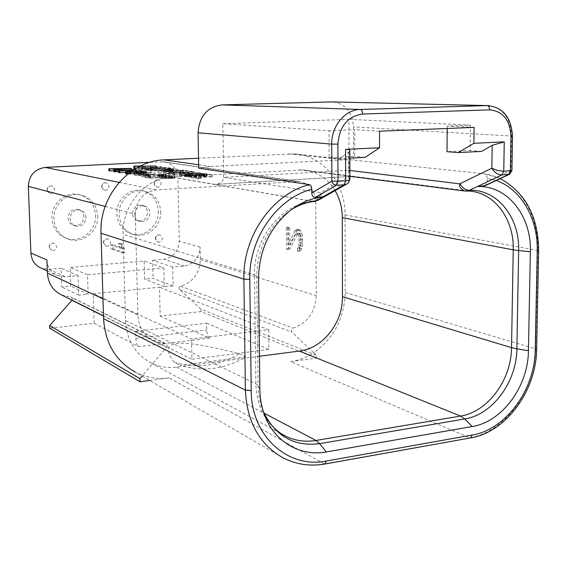 <?xml version="1.0" encoding="UTF-8"?>
<svg xmlns="http://www.w3.org/2000/svg" width="567" height="567" viewBox="0 0 567 567"><rect width="100%" height="100%" fill="white"/><g stroke="black" fill="none" stroke-linecap="round" stroke-linejoin="round"><path stroke-width="0.43" stroke-dasharray="2.83 2.13" d="M325.082 463.99L324.246 463.849C309.773 466.372 296.13 464.408 283.309 457.959L135.322 372.115L142.721 375.311L166.45 347.408L103.492 316.025M102.981 298.823L137.873 314.94C138.681 327.435 144.231 336.21 154.529 341.263L165.855 343.68C167.244 344.601 167.442 345.842 166.45 347.408M137.873 314.94L135.265 214.234C136.25 200.172 143.196 192.057 156.123 189.888L299.44 181.532C309.49 183.481 314.933 190.25 315.762 201.824L316.251 295.662C315.195 312.233 307.477 323.048 293.082 328.095C291.289 329.066 290.914 330.398 291.962 332.085L313.693 352.773C333.85 338.379 344.353 318.3 345.204 292.529L345.062 214.9C345.516 183.311 322.758 155.117 294.082 153.905L198.528 158.221M142.097 376.049L142.721 375.311C151.233 378.224 160.007 379.082 169.058 377.891L149.745 380.478M290.46 361.59C298.653 360.456 306.4 357.515 313.693 352.773L316.23 355.183L316.244 358.131L290.46 361.59L469.696 437.802C505.105 432.097 535.468 390.146 535.68 348.528L537.686 250.281C538.933 212.526 516.246 178.321 484.806 173.849L348.705 159.618L210.485 166.45L198.712 168.193M496.203 180.504L487.28 178.18L487.23 181.575L485.288 185.615M313.792 201.505L312.601 201.42C316.896 200.583 319.625 197.685 320.773 192.723L223.667 177.4L222.909 180.271L221.428 182.057L218.458 183.772L215.184 184.424L170.66 176.939C144.663 178.669 121.806 205.892 123.145 234.348L254.519 274.903C253.378 238.827 281.515 203.907 312.644 201.427M318.93 199.825C321.113 198.252 321.73 195.884 320.773 192.723L348.528 176.698C349.69 179.916 349.194 182.305 347.047 183.864L346.458 184.197M222.824 123.734L348.925 119.353L348.988 170.334L223.667 177.4L222.824 123.734L329.03 130.686L329.129 157.633L354.765 156.336L354.744 129.68L329.03 130.686M329.129 157.633L339.25 158.696L348.492 152.289L348.528 176.698L349.867 178.683M379.536 131.211L354.744 129.68M474.111 127.398L447.243 126.051L470.475 125.144L470.156 150.503L446.994 151.68M348.925 119.353L470.475 125.144M447.243 126.051L447.221 128.482M339.25 158.696L349.839 158.15M365.148 157.371L354.765 156.336M349.832 150.645L348.492 152.289M316.244 358.131L201.016 311.602L160.17 316.074L159.497 287.228L93.229 293.727L191.504 338.995L268.723 329.732L159.497 287.228M49.712 328.165L94.15 323.296L138.709 346.692L209.811 338.123L160.17 316.074M245.894 356.771L180.171 365.304C202.823 372.193 224.73 369.351 245.894 356.771L239.182 353.758C209.074 345.842 188.322 342.383 176.918 343.389C166.648 344.934 165.684 351.179 174.034 362.115L180.171 365.304M174.034 362.115C196.487 368.961 218.203 366.176 239.182 353.758M316.23 355.183L200.966 309.143L201.016 311.602M200.966 309.143L179.633 289.531C178.711 288.114 179.016 287.008 180.568 286.229C193.007 282.246 199.591 273.365 200.335 259.587L200.101 247.12C199.35 257.779 194.091 264.08 184.318 266.022L172.687 267.078L173.091 285.896L164.317 286.753L163.891 267.879L144.146 260.99L70.173 267.447L70.797 286.137L61.732 286.994L61.08 268.241L48.861 269.304L41.278 268.191M46.919 259.934C47.508 267.454 51.087 272.699 57.65 275.661L65.481 276.795L78.118 275.654L78.756 295.152L88.133 294.23L87.516 274.797L163.891 267.879M61.739 295.031L71.392 297.2L72.42 298.476L72.03 300.163M94.15 323.296L93.229 293.727M173.091 285.896L153.111 278.369L144.599 279.17L144.146 260.99M164.317 286.753L144.599 279.17M172.687 267.078L152.672 260.246L153.111 278.369M87.516 274.797L70.173 267.447M149.964 162.304L163.948 161.786C172.418 163.409 177.074 168.838 177.925 178.081L179.243 241.088C178.534 251.358 173.438 257.411 163.955 259.261L152.672 260.246M78.118 275.654L61.08 268.241M49.294 247.127C49.683 244.101 51.321 242.796 54.219 243.208L56.657 246.546C56.253 249.593 54.595 250.89 51.675 250.437L49.294 247.127M103.52 242.846C103.867 239.976 105.391 238.679 108.099 238.962L110.579 242.286C110.218 245.178 108.68 246.468 105.951 246.149L103.52 242.846M101.854 186.713C102.117 184.048 103.506 182.737 106.022 182.78L108.099 183.977L108.963 186.302C108.694 188.988 107.291 190.299 104.746 190.221L102.705 189.017L101.854 186.713M154.267 183.708C154.515 181.142 155.833 179.852 158.207 179.852L160.248 181.001L161.099 183.318C160.844 185.905 159.511 187.188 157.109 187.167L155.103 186.004L154.267 183.708M155.571 238.735C155.89 235.992 157.321 234.71 159.866 234.908L162.353 238.204C162.02 240.968 160.574 242.237 158.016 242.017L155.571 238.735M95.561 215.354C96.503 230.386 80.79 243.342 67.005 238.615C57.877 235.27 52.859 228.508 51.973 218.323C51.044 204 65.219 191.341 78.459 194.431C88.856 197.245 94.554 204.226 95.561 215.354M158.328 211.08C159.079 225.312 144.939 237.786 132.033 234.036C122.777 231.045 117.709 224.341 116.823 213.908C116.072 200.229 129.035 188.017 141.459 190.491C151.743 193 157.364 199.868 158.328 211.08M47.238 189.846C47.515 187.067 48.996 185.735 51.682 185.848L53.773 187.089L54.652 189.421C54.361 192.227 52.866 193.553 50.151 193.397L48.103 192.149L47.238 189.846M97.715 215.97C98.658 231.074 82.881 244.086 69.046 239.345C59.875 235.992 54.843 229.196 53.95 218.968C53.029 204.567 67.253 191.852 80.557 194.949C90.989 197.777 96.709 204.786 97.715 215.97M160.723 211.654C161.467 225.957 147.278 238.487 134.322 234.724C125.031 231.726 119.942 224.993 119.063 214.51C118.312 200.768 131.324 188.499 143.798 190.98C154.118 193.503 159.759 200.392 160.723 211.654M132.515 213.589C133.139 207.742 136.186 204.921 141.644 205.141C145.251 206.112 147.222 208.578 147.562 212.561C146.896 218.508 143.777 221.307 138.22 220.946C134.748 219.918 132.841 217.466 132.515 213.589M83.895 216.913C83.54 212.986 81.556 210.477 77.934 209.393C72.052 208.968 68.77 211.838 68.09 217.997C68.423 221.803 70.322 224.284 73.774 225.439C79.784 226.042 83.158 223.2 83.895 216.913M134.826 214.191C135.456 208.316 138.511 205.481 143.99 205.701C147.604 206.672 149.589 209.159 149.922 213.149C149.256 219.131 146.13 221.938 140.545 221.584C137.058 220.549 135.152 218.082 134.826 214.191M86.014 217.544C85.66 213.596 83.668 211.08 80.032 209.988C74.128 209.563 70.832 212.448 70.145 218.635C70.485 222.455 72.385 224.95 75.85 226.113C81.889 226.715 85.277 223.859 86.014 217.544M78.756 295.152L61.732 286.994M88.133 294.23L70.797 286.137M287.986 249.452L286.477 249.069L286.292 227.324L287.802 227.658L287.944 244.618L295.471 229.954L297.328 229.748L298.582 230.641L299.858 233.391L300.843 239.777L300.574 246.489L298.731 250.947L297.484 251.245L297.462 248.183L299 245.49L298.944 236.878L298.306 234.887L296.732 233.299L295.499 234.249L287.986 249.452L289.907 249.282L288.397 248.899L288.22 227.176L289.73 227.502L289.872 244.448L297.413 229.798L299.277 229.592L300.538 230.486L302.459 235.837L302.53 246.319L300.673 250.77L299.433 251.075L299.411 248.013L300.949 245.327L300.893 236.715L300.255 234.724L298.681 233.143L297.448 234.086L289.907 249.282M136.264 168.229L143.295 168.64L140.113 169.143L154.791 167.584L133.94 168.115M162.828 169.71L148.051 170.476L167.797 169.661L147.158 169.887L161.375 168.633L159.915 168.406L141.36 169.356L156.953 168.76L144.521 169.887L145.797 170.1L162.828 169.71L162.786 167.683L148.001 168.442L166.251 167.4L147.108 167.867L161.326 166.634L159.866 166.407L141.311 167.35L156.91 166.762L145.747 168.073L162.786 167.683M170.979 171.106L173.63 170.674L169.129 169.873L150.319 170.858L159.745 170.575L163.983 171.184L170.979 171.106L170.936 169.051L173.587 168.626L169.086 167.846L150.269 168.81L159.703 168.534L163.941 169.129L170.936 169.051M158.753 172.269L167.712 171.794L172.524 172.581L164.536 173.233L183.765 172.205L174.976 172.453L170.143 171.666L176.776 171.092L157.746 172.099L158.753 172.269L158.703 170.192L167.662 169.724L172.481 170.49L164.487 171.135L183.722 170.121L174.934 170.362L170.1 169.597L176.734 169.037L158.703 170.192M174.707 174.388L169.434 173.509L176.025 173.155L183.113 173.778L178.485 173.02L183.8 172.737L189.194 173.601L191.66 173.467L185.182 172.432L165.911 173.467L172.212 174.523L174.707 174.388L174.664 172.255L169.384 171.397L175.976 171.05L183.07 171.659L178.442 170.922L183.758 170.639L191.618 171.354L185.14 170.348L165.869 171.362L172.162 172.389L174.664 172.255M174.7 174.941L191.745 174.012L179.207 175.692L180.845 175.968L200.541 174.884L182.702 175.621L194.772 173.963L193.12 173.7L173.63 174.756L174.7 174.941L174.657 172.8L191.703 171.886L179.158 173.53L180.802 173.8L200.505 172.737L182.652 173.467L194.729 171.836L193.078 171.581L174.657 172.8M205.091 175.614L197.649 175.409L187.145 175.99L184.764 176.528L188.124 177.088L206.182 176.422L207.168 176.032L205.091 175.614L205.056 173.445L195.324 173.332L184.722 174.352L189.683 174.976L196.551 174.884L206.147 174.239L207.125 173.856L205.056 173.445M211.271 176.599L191.285 177.712L198.209 178.874L200.803 178.725L194.998 177.762L212.448 176.784L211.271 176.599L211.236 174.409L191.242 175.508L198.167 176.642L200.761 176.493L194.956 175.55L211.236 174.409M118.553 171.588L130.325 170.256L108.885 170.802M113.96 170.858L118.29 171.369L113.981 171.73M125.541 172.425L136.789 171.836L141.41 172.177L135.329 171.121L133.302 171.227L135.832 171.666L118.574 172.566M127.738 174.104L140.736 173.842L145.067 173.467L146.229 173.105L145.655 172.907L134.882 172.807L125.576 173.743M154.026 174.36L136.186 174.388L140.148 175.104L135.208 175.6L145.372 175.444L143.692 175.146L155.046 174.537L154.026 174.36L153.976 172.233L138.653 172.141L136.137 172.276L140.099 172.97L134.166 173.282L145.322 173.304L143.635 173.013L153.976 172.233M147.838 176.181L149.971 176.068L145.457 175.756L147.838 176.181L147.789 174.019L149.915 173.906L145.4 173.608L147.789 174.019M144.068 176.706L141.92 176.819L148.122 177.953L150.29 177.832L145.443 176.954L165.195 176.975L166.329 176.585L165.684 176.372L161.751 175.983L157.484 176.018L163.374 176.457L161.73 176.961L144.068 176.706L144.018 174.537L141.87 174.65L148.065 175.756L150.234 175.635L145.386 174.778L160.851 175.026L166.28 174.409L159.306 173.8L163.785 174.466L161.68 174.778L144.018 174.537M171.815 178.527L174.671 178.031L169.809 177.088L149.518 178.208L159.696 177.896L164.267 178.605L171.815 178.527L171.773 176.309L174.629 175.82L169.76 174.905L149.468 176.004L159.646 175.692L164.217 176.394L171.773 176.309M153.87 167.768L144.713 168.534L141.906 168.073L153.87 167.768L153.82 165.791L144.663 166.542L141.856 166.096L153.82 165.791M165.33 170.972L162.155 170.454L168.144 170.135L171.461 170.752L165.33 170.972L165.28 168.916L162.105 168.413L168.101 168.101L171.305 168.605L165.28 168.916M202.575 175.749L204.453 176.146L201.809 176.543L189.314 176.819L187.493 176.422L188.683 176.146L202.575 175.749L202.539 173.58L204.411 173.963L193.517 174.764L187.45 174.239L202.539 173.58M129.333 170.447L119.772 171.255L117.036 170.766L129.333 170.447L129.283 168.42M135.272 172.978L142.36 172.9L143.664 173.311L133.904 173.984L127.823 173.665L135.272 172.978L135.215 170.887L143.536 170.929L141.778 171.461L130.63 171.893M139.858 174.459L150.673 174.537L142.686 174.962L139.858 174.459L139.808 172.34L150.624 172.411L142.629 172.836L139.808 172.34M165.713 178.357L162.29 177.755L168.746 177.393L172.212 177.995L165.713 178.357L165.663 176.146L162.24 175.557L168.704 175.203L172.283 175.912L165.663 176.146M113.081 248.7L124.442 252.627L124.336 248.658L122.5 244.108L120.544 243.463L122.366 247.992L112.975 244.824L113.081 248.7L110.87 248.885L122.189 252.818L122.082 248.842L120.247 244.292L118.297 243.64L120.112 248.176L110.756 244.994L110.87 248.885M124.442 252.627L122.189 252.818M112.975 244.824L110.756 244.994M122.366 247.992L120.112 248.176M120.544 243.463L118.297 243.64M122.5 244.108L120.247 244.292M124.336 248.658L122.082 248.842M156.06 167.789L156.017 165.805L154.748 165.614L140.531 165.968M154.791 167.584L154.748 165.614M140.113 169.143L140.063 167.145L156.017 165.805M139.177 168.987L139.128 166.989L140.063 167.145M143.295 168.64L143.245 166.648L139.128 166.989M140.184 168.13L140.134 166.159M140.155 166.152L143.245 166.648M133.472 169.944L141.353 170.107L134.804 169.101M134.365 169.37L135.782 169.611L133.826 169.71M130.375 172.077L140.68 171.737L146.18 171.007L140.425 170.582L132.076 170.873M131.778 171.078L135.215 170.887M144.713 168.534L144.663 166.542M141.906 168.073L141.856 166.096M148.051 170.476L148.001 168.442M145.797 170.1L145.747 168.073M144.521 169.887L144.472 167.867M156.953 168.76L156.91 166.762M142.31 169.512L142.26 167.506M141.36 169.356L141.311 167.35M159.915 168.406L159.866 166.407M161.375 168.633L161.326 166.634M147.158 169.887L147.108 167.867M166.301 169.42L166.251 167.4M167.797 169.661L167.747 167.634M149.015 170.639L148.965 168.597M172.021 171.014L171.971 168.959M169.37 171.191L169.327 169.136M167.988 171.227L167.945 169.172M165.869 171.234L165.826 169.172M163.983 171.184L163.941 169.129M162.743 171.071L162.701 169.016M159.745 170.575L159.703 168.534M151.297 171.021L151.247 168.973M150.319 170.858L150.269 168.81M169.129 169.873L169.086 167.846M173.183 170.518L173.141 168.477M173.63 170.674L173.587 168.626M173.112 170.851L173.07 168.796M162.155 170.454L162.105 168.413M166.237 171.028L166.188 168.973M167.378 171.043L167.336 168.987M168.753 171.007L168.711 168.952M169.958 170.943L169.916 168.888M170.993 170.851L170.95 168.803M171.461 170.752L171.411 168.704M171.347 170.653L171.305 168.605M168.144 170.135L168.101 168.101M167.712 171.794L167.662 169.724M157.746 172.099L157.697 170.029M176.776 171.092L176.734 169.037M177.811 171.262L177.769 169.2M170.143 171.666L170.1 169.597M174.976 172.453L174.934 170.362M182.702 172.042L182.659 169.958M183.765 172.205L183.722 170.121M164.536 173.233L164.487 171.135M163.502 173.063L163.459 170.965M172.524 172.581L172.481 170.49M169.434 173.509L169.384 171.397M172.212 174.523L172.162 172.389M165.911 173.467L165.869 171.362M185.182 172.432L185.14 170.348M191.66 173.467L191.618 171.354M189.194 173.601L189.151 171.482M183.8 172.737L183.758 170.639M178.485 173.02L178.442 170.922M183.113 173.778L183.07 171.659M180.632 173.906L180.59 171.787M176.025 173.155L175.976 171.05M191.745 174.012L191.703 171.886M173.63 174.756L173.587 172.623M193.12 173.7L193.078 171.581M194.772 173.963L194.729 171.836M182.702 175.621L182.652 173.467M199.414 174.707L199.378 172.559M200.541 174.884L200.505 172.737M180.845 175.968L180.802 173.8M179.207 175.692L179.158 173.53M203.716 175.487L203.681 173.318M206.622 175.855L206.586 173.686M207.168 176.032L207.125 173.856M207.097 176.202L207.061 174.026M206.182 176.422L206.147 174.239M204.878 176.578L204.843 174.388M202.958 176.727L202.922 174.537M196.593 177.081L196.551 174.884M194.275 177.166L194.233 174.969M192.192 177.202L192.149 175.005M189.725 177.166L189.683 174.976M188.124 177.088L188.081 174.898M186.763 176.954L186.713 174.771M185.267 176.706L185.225 174.523M184.764 176.528L184.722 174.352M184.87 176.358L184.828 174.182M185.827 176.139L185.785 173.97M187.145 175.99L187.103 173.821M189.066 175.841L189.024 173.672M195.367 175.494L195.324 173.332M197.649 175.409L197.607 173.254M199.697 175.38L199.655 173.219M202.121 175.409L202.086 173.247M204.106 175.997L204.063 173.821M201.398 175.65L201.356 173.488M199.995 175.607L199.953 173.445M198.358 175.614L198.315 173.452M196.494 175.678L196.451 173.516M190.179 176.025L190.136 173.856M188.683 176.146L188.634 173.977M187.783 176.28L187.741 174.104M187.493 176.422L187.45 174.239M187.819 176.564L187.776 174.388M189.314 176.819L189.272 174.629M190.491 176.918L190.448 174.728M191.908 176.961L191.866 174.771M193.56 176.954L193.517 174.764M195.452 176.89L195.409 174.7M201.809 176.543L201.767 174.352M203.305 176.415L203.262 174.232M204.184 176.28L204.148 174.104M204.453 176.146L204.411 173.963M191.285 177.712L191.242 175.508M212.448 176.784L212.412 174.593M194.998 177.762L194.956 175.55M200.803 178.725L200.761 176.493M198.209 178.874L198.167 176.642M131.565 170.469L131.551 169.831M130.325 170.256L130.275 168.236M118.29 171.369L118.234 169.327M115.257 170.823L115.221 169.576M119.772 171.255L119.715 169.214M117.036 170.766L116.979 168.739M141.41 172.177L141.353 170.107M135.329 171.121L135.279 169.079M139.354 172.283L139.305 170.213M136.789 171.836L136.739 169.774M135.832 171.666L135.782 169.611M133.302 171.227L133.259 169.739M134.882 172.807L134.826 170.731M131.154 173.006L131.105 170.922M137.108 172.729L137.051 170.653M138.504 172.694L138.454 170.617M140.474 172.666L140.425 170.582M142.204 172.68L142.147 170.603M144.252 172.758L144.202 170.674M145.655 172.907L145.599 170.823M146.229 173.105L146.18 171.007M145.811 173.311L145.762 171.213M145.067 173.467L145.017 171.362M143.734 173.608L143.685 171.51M142.65 173.708L142.6 171.603M140.736 173.842L140.68 171.737M136.973 174.048L136.923 171.936M134.719 174.126L134.662 172.014M133.295 174.161L133.245 172.056M131.296 174.197L131.239 172.085M129.552 174.175L129.517 172.715M126.037 173.537L125.98 171.44M126.81 173.382L126.753 171.291M128.156 173.24L128.099 171.149M129.241 173.148L129.184 171.057M137.916 172.871L137.859 170.787M132.373 173.126L132.317 171.043M130.041 173.289L129.999 171.872M127.823 173.665L127.766 171.567M129.425 173.956L129.368 171.851M130.743 173.998L130.694 171.893M133.904 173.984L133.847 171.872M136.576 173.878L136.519 171.773M139.496 173.722L139.439 171.617M141.828 173.559L141.778 171.461M143.664 173.311L143.607 171.22M143.997 173.183L143.947 171.092M143.586 173.02L143.536 170.929M142.36 172.9L142.303 170.809M141.041 172.857L140.992 170.773M138.702 174.253L138.653 172.141M155.046 174.537L154.997 172.411M143.692 175.146L143.635 173.013M145.372 175.444L145.322 173.304M142.827 175.579L142.778 173.438M141.155 175.281L141.098 173.141M135.208 175.6L135.159 173.459M134.223 175.423L134.166 173.282M140.148 175.104L140.099 172.97M136.186 174.388L136.137 172.276M150.673 174.537L150.624 172.411M142.686 174.962L142.629 172.836M149.971 176.068L149.915 173.906M145.457 175.756L145.4 173.608M147.576 175.642L147.526 173.495M141.92 176.819L141.87 174.65M159.66 176.989L159.611 174.806M161.73 176.961L161.68 174.778M162.587 176.911L162.538 174.728M163.516 176.776L163.466 174.601M163.835 176.642L163.785 174.466M163.374 176.457L163.324 174.289M162.665 176.337L162.616 174.168M161.361 176.209L161.311 174.041M159.979 176.16L159.929 173.998M158.356 176.167L158.306 174.005M157.484 176.018L157.435 173.856M159.355 175.954L159.306 173.8M161.751 175.983L161.708 173.828M163.31 176.061L163.261 173.899M164.969 176.252L164.926 174.083M165.684 176.372L165.635 174.204M166.329 176.585L166.28 174.409M166.188 176.755L166.138 174.579M165.195 176.975L165.146 174.792M163.657 177.095L163.608 174.912M162.8 177.145L162.75 174.962M160.9 177.209L160.851 175.026M159.256 177.216L159.207 175.033M145.443 176.954L145.386 174.778M150.29 177.832L150.234 175.635M148.122 177.953L148.065 175.756M172.935 178.421L172.885 176.209M170.079 178.626L170.029 176.401M168.59 178.662L168.541 176.443M166.301 178.662L166.251 176.443M164.267 178.605L164.217 176.394M162.927 178.47L162.878 176.259M159.696 177.896L159.646 175.692M150.574 178.399L150.517 176.188M149.518 178.208L149.468 176.004M169.809 177.088L169.76 174.905M174.182 177.847L174.14 175.642M174.671 178.031L174.629 175.82M174.112 178.229L174.069 176.018M162.29 177.755L162.24 175.557M166.698 178.428L166.648 176.217M167.931 178.449L167.882 176.231M169.413 178.407L169.363 176.195M170.717 178.336L170.667 176.117M171.829 178.229L171.78 176.018M172.325 178.116L172.283 175.912M172.212 177.995L172.162 175.791M168.746 177.393L168.704 175.203M286.477 249.069L288.397 248.899M295.499 234.249L297.448 234.086M296.732 233.299L298.681 233.143M297.356 233.441L299.305 233.285M298.306 234.887L300.255 234.724M298.944 236.878L300.893 236.715M299.277 240.025L301.226 239.862M299.291 242.492L301.247 242.329M299 245.49L300.949 245.327M298.391 247.184L300.34 247.014M297.462 248.183L299.411 248.013M297.484 251.245L299.433 251.075M298.731 250.947L300.673 250.77M299.964 248.8L301.913 248.63M300.574 246.489L302.53 246.319M300.857 242.251L302.813 242.081M300.843 239.777L302.799 239.614M300.503 236L302.459 235.837M299.858 233.391L301.807 233.228M298.582 230.641L300.538 230.486M297.328 229.748L299.277 229.592M296.704 229.614L298.653 229.458M295.471 229.954L297.413 229.798M294.549 230.975L296.491 230.819M287.944 244.618L289.872 244.448M287.802 227.658L289.73 227.502M286.292 227.324L288.22 227.176M209.811 338.123C208.011 336.911 206.983 334.211 206.735 330.008L206.615 323.197L135.683 331.312L135.86 338.308C136.13 342.624 137.079 345.416 138.709 346.692M135.683 331.312L191.901 359.258L191.504 338.995M268.723 329.732L268.935 349.4L191.901 359.258M206.615 323.197L268.935 349.4M333.453 101.954C345.792 104.151 352.483 112.457 353.517 126.888L353.539 160.121M487.28 178.18L486.628 175.309L484.806 173.849M511.93 170.582L510.966 170.369L509.364 174.338M481.624 151.403L470.156 150.503M464.437 190.973L464.968 190.987M465.55 191.044L469.348 191.1L303.388 169.965L171.078 176.883M259.48 356.26L176.457 367.083C167.655 368.189 159.306 366.863 151.417 363.107C135.407 354.609 126.774 340.42 125.505 320.532L123.145 234.348M335.125 190.632C327.556 178.336 316.974 171.447 303.388 169.965M299.263 169.831L350.718 176.429M349.86 170.44L348.988 170.334L349.867 175.529M345.204 292.529L536.63 349.116M470.653 437.901L324.246 463.849L169.058 377.891M263.492 411.954L262.663 409.927C259.75 402.364 258.226 394.263 258.098 385.631L256.787 276.101C257.234 250.543 266.738 229.833 285.293 213.972L291.714 209.421M282.196 434.272C265.583 423.542 256.801 406.716 255.852 383.788L254.519 274.903L256.787 276.101L258.559 278.517M312.601 201.42L170.66 176.939M184.318 266.022L163.955 259.261M48.861 269.304L65.481 276.795M200.101 247.12L179.243 241.088M177.925 178.081L315.762 201.824M200.335 259.587L316.251 295.662M161.744 161.73L296.817 181.475M119.134 182.397L156.123 189.888M105.193 206.409L135.265 214.234M165.075 343.517L70.733 297.051M180.568 286.229L293.082 328.095M179.633 289.531L291.962 332.085M135.86 338.308L206.735 330.008M198.648 164.77L210.485 166.45M288.759 153.877L343.063 159.603M345.062 214.9L538.65 250.664M512.525 136.165L511.562 136.037L510.966 170.369L487.23 181.575M489.165 105.618C503.234 108.269 510.704 118.411 511.562 136.037L353.517 126.888M259.87 389.338L258.098 385.631L255.852 383.788L125.505 320.532M263.478 411.918L264.229 414.108M214.801 184.417L350.604 176.401M299.645 169.845L464.99 190.994M176.457 367.083L264.024 413.145M285.279 213.986L289.446 211.165M293.784 208.188L285.541 213.773M318.867 199.868L318.42 200.123M314.876 201.349L313.735 201.491M51.682 185.848C48.882 185.692 47.344 186.99 47.061 189.747L47.968 192.093L50.151 193.397M54.219 243.208C51.207 242.726 49.506 243.98 49.116 246.971L51.675 250.437M108.099 238.962C105.249 238.601 103.648 239.841 103.286 242.676L105.951 246.149M106.022 182.78C103.364 182.694 101.897 183.963 101.621 186.607L102.542 188.96L104.746 190.221M158.207 179.852C155.656 179.803 154.245 181.05 153.983 183.588L154.904 185.941L157.109 187.167M159.866 234.908C157.144 234.632 155.62 235.851 155.287 238.558L156.074 240.741L158.016 242.017M69.046 239.345L67.005 238.615M80.557 194.949L78.459 194.431M134.322 234.724L132.033 234.036M143.798 190.98L141.459 190.491M143.99 205.701L141.644 205.141M140.545 221.584L138.22 220.946M77.934 209.393L80.032 209.988M73.774 225.439L75.85 226.113M163.948 161.786L299.44 181.532M103.485 315.833L154.529 341.263M165.855 343.68L71.392 297.2M47.316 270.948L57.65 275.661M294.082 153.905L348.705 159.618M484.962 173.871L500.222 178.626M465.798 191.051L466.556 191.029M349.867 176.479L215.184 184.424M463.898 190.909L464.416 190.973M151.417 363.107L282.054 434.187"/><path stroke-width="0.85" d="M198.528 158.221L164.168 159.88C130.134 160.546 99.105 195.884 101.018 233.243L103.57 318.647C105.164 343.276 115.753 361.101 135.322 372.115M149.745 380.478L139.985 381.789L139.9 378.628L142.097 376.049M139.9 378.628L49.612 325.557L72.03 300.163M322.999 196.862C311 198.209 299.815 202.979 289.446 211.165C269.368 228.31 259.069 250.763 258.559 278.517L259.87 389.338C260.005 398.7 261.649 407.467 264.803 415.654C274.797 442.132 300.673 456.761 326.323 451.956L472.29 426.519C502.312 421.862 528.288 386.148 528.43 350.697L530.365 251.741C531.655 216.204 507.578 185.253 477.449 186.536M345.594 149.383L345.643 180.838C348.344 180.639 349.747 179.923 349.867 178.683L349.832 150.645C350.009 149.78 348.599 149.355 345.594 149.383L379.5 147.774L379.536 131.211L474.111 127.398L473.906 143.302L504.247 141.863L503.765 171.234L511.93 170.582L509.598 174.232L501.965 174.934L503.765 171.234L497.656 170.554L491.844 168.236C494.502 172.609 497.876 174.842 501.965 174.934L477.449 186.5L485.288 185.615M483.949 186.054L508.564 174.523L510.378 170.83L510.966 136.342C509.995 119.956 502.894 111.132 489.654 109.878L362.674 114.024C347.684 116.278 339.427 126.321 337.911 144.138L331.723 144.11L198.06 132.791L198.712 168.193L309.539 184.608C310.851 185.055 311.581 186.621 311.737 189.307L311.758 192.971L331.851 181.213C332.581 183.793 334.133 185.14 336.507 185.253L344.134 184.778L347.032 183.864C348.563 182.907 349.499 181.178 349.867 178.683M291.714 209.421C299.603 204.567 307.817 201.668 316.343 200.725L323.197 196.82L315.521 197.316C313.175 197.217 311.914 195.764 311.758 192.971M318.867 199.868L313.792 201.505C307.094 202.263 300.418 204.489 293.784 208.188M447.221 128.482L446.994 151.68L458.256 152.601L481.624 151.403L492.184 145.294L504.247 141.863M349.839 158.15L365.148 157.371L379.5 147.774M337.911 144.138L338.003 181.298L336.507 185.253L315.521 197.316M139.985 381.789L49.712 328.165L49.612 325.557M103.485 315.833L61.739 295.031C52.951 290.722 48.174 283.422 47.394 273.145L46.919 259.934L30.887 253.045L28.35 186.394C29.023 175.359 34.63 169.037 45.19 167.421L149.964 162.304M47.316 270.948L41.278 268.191C34.934 265.321 31.468 260.274 30.887 253.045M140.531 165.968L133.883 166.131L133.94 168.115L136.264 168.229M108.829 168.775L118.234 169.327L114.839 169.845L131.516 168.442L108.829 168.775L108.885 170.802L113.96 170.858M113.924 169.682L113.981 171.73L118.553 171.588M133.826 169.71L118.517 170.497L118.574 172.566L125.541 172.425M132.076 170.873L125.52 171.645L125.576 173.743L127.738 174.104M134.854 168.264L134.804 166.287L140.134 166.145M133.883 166.131L134.804 166.287M129.283 168.42L119.715 169.214L116.979 168.739L129.283 168.42M118.517 170.497L133.472 169.944M134.804 169.101L133.245 169.179L134.365 169.37M125.52 171.645L130.375 172.077M130.63 171.893L127.766 171.567L131.778 171.078M131.551 169.831L131.516 168.442M114.895 171.9L114.839 169.845M115.221 169.576L115.2 168.796M109.778 170.965L109.722 168.938M119.502 172.737L119.446 170.667M133.259 169.739L133.245 169.179M129.517 172.715L129.496 172.063M127.49 174.097L127.433 171.985M126.115 173.941L126.058 171.836M129.999 171.872L129.985 171.199M489.654 109.878C489.534 107.305 488.662 105.866 487.046 105.575L333.453 101.954M489.165 105.618L331.603 101.911L222.009 104.888C207.274 106.929 199.286 116.235 198.06 132.791M458.256 152.601L473.906 143.302M477.449 186.5L469.299 190.278L465.55 191.044M492.184 145.294L491.844 168.236L460.106 183.658C462.254 187.854 465.316 190.058 469.299 190.278C497.287 188.96 519.826 217.678 518.656 250.579L513.241 249.834L511.526 347.635C511.462 379.734 487.818 412.003 460.56 416.065L315.947 440.46C305.457 442.175 295.527 440.835 286.172 436.427L282.196 434.272M349.86 170.44L460.064 183.899C458.639 185.834 460.092 188.194 464.416 190.973L465.705 191.044M259.48 356.26L299.404 351.058C322.885 348.45 342.957 322.772 342.454 296.725L342.291 217.643C342.213 207.735 339.824 198.733 335.125 190.632M349.867 175.529L350.739 176.429L349.867 176.479M103.492 316.025L71.931 300.283M311.737 189.307C277.029 198.06 248.644 238.636 249.792 279.382L251.216 390.585C251.025 436.129 288.114 468.994 326.358 461.014L472.176 435.045L470.504 437.93L325.082 463.99M472.176 435.045C505.977 429.651 535.035 389.522 535.241 349.719L536.63 349.116L538.65 250.664L537.247 251.061C538.175 219.025 521.456 189.307 496.203 180.504M535.241 349.719L537.247 251.061M362.674 114.024C362.526 111.302 361.732 109.778 360.272 109.466C345.14 109.509 331.334 126.108 331.723 144.11L331.851 181.213L345.643 180.838L344.134 184.778L322.999 196.834M309.539 184.608C272.869 193.375 242.626 236.127 243.888 279.127L245.391 390.153C246.921 422.046 259.558 444.648 283.309 457.959C296.357 464.543 310.234 466.556 324.955 464.012L326.358 461.014M249.792 279.382L243.888 279.127L101.018 233.243M251.216 390.585L245.391 390.153L103.57 318.647M45.19 167.421L119.134 182.397M28.35 186.394L105.193 206.409M47.394 273.145L102.981 298.823M164.168 159.88L198.648 164.77M510.966 136.342L512.525 136.165C511.179 117.057 502.695 106.858 487.081 105.575L360.272 109.466L222.009 104.888M466.556 191.029L469.348 191.1C494.807 192.645 514.205 219.514 513.241 249.834L342.291 217.643M528.43 350.697L516.863 348.818L518.656 250.579L530.365 251.741M299.404 351.058L460.56 416.065L464.727 418.949C492.61 414.746 516.785 381.683 516.863 348.818L511.526 347.635L342.454 296.725M326.323 451.956L319.618 443.656L464.727 418.949L472.29 426.519M263.492 411.954C275.519 436.257 294.223 446.824 319.618 443.656L315.947 440.46L264.024 413.145M470.653 437.901C506.175 432.139 536.396 390.543 536.63 349.116M318.42 200.123L314.876 201.349M318.93 199.825L346.458 184.197M500.222 178.626C525.481 192.61 538.296 216.622 538.65 250.664M509.364 174.338L485.012 185.749M511.93 170.582L512.525 136.165M282.054 434.187L286.172 436.427C276.413 431.863 268.843 423.698 263.478 411.918M264.229 414.108L264.803 415.654M350.725 176.422L463.898 190.909"/></g></svg>
